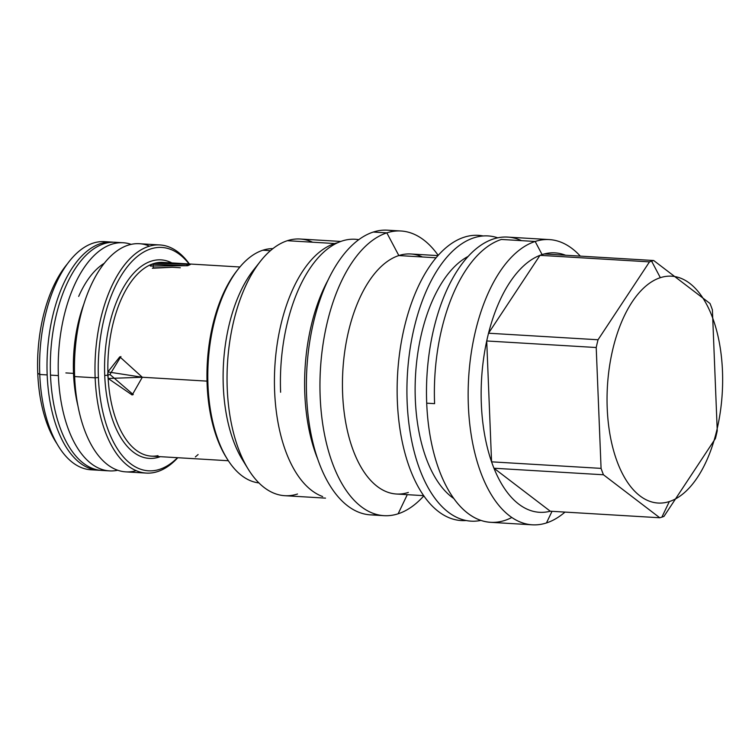 <?xml version="1.0" encoding="UTF-8"?>
<svg xmlns="http://www.w3.org/2000/svg" width="755" height="755" viewBox="0 0 755 755"><rect width="100%" height="100%" fill="white"/><g stroke="black" fill="none" stroke-linecap="round" stroke-linejoin="round"><path stroke-width="1.13" d="M56.861 443.581A108.597 54.955 -86.6 0 1 37.75 373.253A108.597 54.955 93.4 0 1 67.62 263.589A108.597 54.955 93.4 0 0 37.75 373.253L39.76 374.48L37.75 373.253A108.597 54.955 -86.6 0 0 56.861 443.581M159.918 244.95L139.401 243.723A114.279 57.824 93.4 0 0 74.632 376.566L95.149 377.793A114.279 57.824 -86.6 0 1 125.877 263.231A114.279 57.824 -86.6 0 1 189.373 263.967A114.279 57.824 -86.6 0 0 159.918 244.95A114.279 57.824 -86.6 0 0 95.149 377.793L98.405 377.519A111.891 56.625 -86.6 0 1 127.614 266.44A111.891 56.625 -86.6 0 1 189.071 263.948A111.891 56.625 -86.6 0 0 127.614 266.44A111.891 56.625 -86.6 0 0 98.405 377.519A111.891 56.625 -86.6 0 0 177.491 457.7A111.891 56.625 -86.6 0 1 98.405 377.519L95.149 377.793A114.279 57.824 -86.6 0 0 177.784 457.719A114.279 57.824 -86.6 0 1 146.281 473.092A114.279 57.824 -86.6 0 1 95.149 377.793L74.632 376.566A114.279 57.824 -86.6 0 0 125.764 471.866L146.281 473.092M228.35 460.739L151.406 456.143A97.046 49.113 93.4 0 1 108.144 378.463L107.738 375.197L104.728 375.471A99.433 50.311 93.4 0 0 160.286 456.671A99.433 50.311 93.4 0 1 104.728 375.471A99.433 50.311 93.4 0 1 171.866 262.919A99.433 50.311 93.4 0 0 104.728 375.471L107.738 375.197L107.889 371.932L119.8 356.822L142.308 377.255L207.021 381.124L142.308 377.255L132.172 395.007L108.144 378.463L107.889 371.932A97.046 49.113 93.4 0 1 151.689 264.269L155.039 263.184L190.477 264.42L187.684 265.722L150.368 266.034L151.689 264.269L155.039 263.184A97.046 49.113 93.4 0 1 162.995 262.391A97.046 49.113 93.4 0 0 155.039 263.184L174.103 263.061L185.966 263.769L187.684 265.722L151.689 264.269A97.046 49.113 93.4 0 0 107.889 371.932L142.308 377.255L108.144 378.463A97.046 49.113 93.4 0 0 151.406 456.143A97.046 49.113 93.4 0 0 157.984 455.671M108.229 242.091A114.279 57.824 93.4 0 0 39.76 374.48L47.178 374.924A114.279 57.824 -86.6 0 0 98.31 470.223A114.279 57.824 -86.6 0 0 99.962 470.28A114.279 57.824 -86.6 0 1 47.178 374.924A114.279 57.824 -86.6 0 1 113.599 242.223A114.279 57.824 -86.6 0 0 111.948 242.081L104.53 241.638A114.279 57.824 93.4 0 0 39.76 374.48L47.178 374.924A114.279 57.824 -86.6 0 1 111.948 242.081M195.366 456.917L198.112 454.538M162.391 456.794L174.603 457.53M172.234 267.261L152.359 268.252M153.123 263.637L153.293 267.893L153.123 263.637M109.937 374.489L133.267 394.601L109.937 374.489L107.738 375.197L109.937 374.489L120.923 356.502M94.611 469.77A114.279 57.824 -86.6 0 1 39.76 374.48A114.279 57.824 -86.6 0 0 90.893 469.78L98.31 470.223M237.655 269.828A115.005 58.201 93.4 0 0 226.424 457.662M669.336 501.556A113.637 57.503 93.4 0 0 722.469 370.95A113.637 57.503 93.4 0 0 660.342 277.68A113.637 57.503 93.4 0 0 607.218 408.285A113.637 57.503 93.4 0 0 669.336 501.556L661.871 517.137A129.945 65.761 93.4 0 0 663.975 516.392L715.429 438.504A129.945 65.761 93.4 0 0 717.25 430.756L712.399 309.88A129.945 65.761 93.4 0 0 710.011 303.491L653.698 260.513A129.945 65.761 93.4 0 0 651.593 261.126A129.945 65.761 93.4 0 0 649.489 261.872L598.035 339.759A129.945 65.761 93.4 0 0 596.214 347.517L601.074 468.383A129.945 65.761 93.4 0 0 603.453 474.772L659.766 517.76A129.945 65.761 93.4 0 0 661.871 517.137A129.945 65.761 93.4 0 0 663.975 516.392L715.429 438.504A129.945 65.761 93.4 0 0 717.25 430.756L712.399 309.88A129.945 65.761 93.4 0 0 710.011 303.491L653.698 260.513A129.945 65.761 93.4 0 0 651.593 261.126A129.945 65.761 93.4 0 0 649.489 261.872L598.035 339.759A129.945 65.761 93.4 0 0 596.214 347.517L601.074 468.383A129.945 65.761 93.4 0 0 603.453 474.772L659.766 517.76A129.945 65.761 93.4 0 0 661.871 517.137L669.336 501.556A113.637 57.503 93.4 0 0 722.469 370.95A113.637 57.503 93.4 0 0 660.342 277.68A113.637 57.503 93.4 0 0 607.218 408.285A113.637 57.503 93.4 0 0 669.336 501.556M394.167 231.228A142.591 72.159 93.4 0 0 373.263 232.059A142.591 72.159 93.4 0 0 306.407 388.816A142.591 72.159 93.4 0 0 377.217 514.636M328.274 279.633A131.502 66.544 93.4 0 0 317.562 458.719A131.502 66.544 93.4 0 1 328.274 279.633M337.844 242.676A128.567 65.062 -86.6 0 0 334.729 243.535A128.567 65.062 93.4 0 0 274.707 369.355A128.567 65.062 93.4 0 0 322.659 496.554A128.567 65.062 93.4 0 1 274.707 369.355A128.567 65.062 93.4 0 1 334.729 243.535L287.344 240.703A128.567 65.062 93.4 0 0 227.047 376.009A128.567 65.062 93.4 0 0 284.758 495.695L325.509 498.13M334.729 243.535L287.344 240.703A128.567 65.062 93.4 0 0 260.55 261.145L253.689 269.799A117.393 59.4 93.4 0 0 242.346 459.587L248.121 469.006A128.567 65.062 93.4 0 0 297.517 494.006M260.55 261.145A128.567 65.062 93.4 0 0 248.121 469.006M257.106 265.769A117.393 59.4 93.4 0 0 245.252 463.995M270.422 250.679L262.853 250.226A117.393 59.4 93.4 0 0 207.823 372.187A117.393 59.4 93.4 0 0 258.889 482.907A117.393 59.4 93.4 0 1 227.038 458.672A117.393 59.4 93.4 0 1 238.382 268.884A117.393 59.4 93.4 0 1 262.853 250.226L270.422 250.679M312.579 242.213A128.567 65.062 -86.6 0 0 287.344 240.703A128.567 65.062 -86.6 0 1 300.113 239.014L340.854 241.449M272.904 248.631A117.393 59.4 93.4 0 0 262.853 250.226A117.393 59.4 93.4 0 1 272.904 248.631M468.26 256.36A126.736 64.137 93.4 0 0 415.561 374.716A126.736 64.137 93.4 0 0 453.774 498.508A126.736 64.137 93.4 0 1 415.561 374.716A126.736 64.137 93.4 0 1 468.26 256.36M488.108 235.928A142.865 72.291 -86.6 0 1 497.819 237.834A142.865 72.291 -86.6 0 0 473.932 237.806A142.865 72.291 93.4 0 0 407.002 397.809A142.865 72.291 93.4 0 0 480.916 520.422M466.184 520.535A142.865 72.291 93.4 0 1 397.139 392.402A142.865 72.291 93.4 0 1 464.146 237.221A142.865 72.291 93.4 0 0 397.149 387.579A142.865 72.291 93.4 0 0 461.277 520.572M473.932 237.806A142.865 72.291 93.4 0 0 406.926 388.164A142.865 72.291 93.4 0 0 471.054 521.158M408.351 492.439A120.234 60.844 93.4 0 1 342.628 393.751A120.234 60.844 93.4 0 1 398.838 255.558L436.116 257.795L398.838 255.558A120.234 60.844 93.4 0 0 342.449 382.096A120.234 60.844 93.4 0 0 396.422 494.015L423.64 495.648M437.994 255.605L410.767 253.982A120.234 60.844 -86.6 0 0 398.838 255.558L386.834 232.87A142.591 72.159 93.4 0 0 320.167 396.752A142.591 72.159 93.4 0 0 398.121 513.796L407.285 494.667L398.121 513.796A142.591 72.159 93.4 0 1 383.965 515.674A142.591 72.159 93.4 0 1 319.969 382.936A142.591 72.159 93.4 0 1 386.834 232.87L373.263 232.059A142.591 72.159 93.4 0 0 306.398 382.124A142.591 72.159 93.4 0 0 370.394 514.863L383.965 515.674M464.146 237.221A142.865 72.291 -86.6 0 1 483.2 235.966M400.99 230.992L387.419 230.181A142.591 72.159 93.4 0 0 373.263 232.059L386.834 232.87A142.591 72.159 -86.6 0 1 400.99 230.992A142.591 72.159 -86.6 0 1 438.202 255.379A142.591 72.159 -86.6 0 0 386.834 232.87L398.838 255.558A120.234 60.844 -86.6 0 1 422.432 256.974M423.819 495.893A142.591 72.159 -86.6 0 1 398.121 513.796A142.591 72.159 -86.6 0 0 423.819 495.893M539.995 255.332L649.489 261.872L539.995 255.332A129.945 65.761 93.4 0 0 488.532 333.219A129.945 65.761 93.4 0 0 486.72 340.967A129.945 65.761 93.4 0 0 491.571 461.834A129.945 65.761 93.4 0 0 493.959 468.232A129.945 65.761 93.4 0 0 550.272 511.21L659.766 517.76L550.272 511.21A129.945 65.761 93.4 0 1 493.959 468.232L550.272 511.21L493.959 468.232L603.453 474.772L493.959 468.232A129.945 65.761 93.4 0 1 491.571 461.834L601.074 468.383L491.571 461.834L486.72 340.967L596.214 347.517L486.72 340.967A129.945 65.761 93.4 0 0 491.571 461.834L486.72 340.967A129.945 65.761 93.4 0 1 488.532 333.219L598.035 339.759L488.532 333.219L539.995 255.332A129.945 65.761 93.4 0 0 488.532 333.219L539.995 255.332A129.945 65.761 93.4 0 1 542.09 254.586A129.945 65.761 -86.6 0 1 544.195 253.963L653.698 260.513L544.195 253.963A129.945 65.761 -86.6 0 0 542.09 254.586A129.945 65.761 93.4 0 0 539.995 255.332M542.09 254.586L535.163 241.468A142.865 72.291 93.4 0 0 468.364 405.671A142.865 72.291 93.4 0 0 546.46 522.941L552.028 511.314L546.46 522.941A142.865 72.291 93.4 0 1 532.284 524.819A142.865 72.291 93.4 0 1 468.157 391.826A142.865 72.291 93.4 0 1 535.163 241.468L501.386 239.448A142.865 72.291 -86.6 0 0 434.597 403.651A142.865 72.291 -86.6 0 1 501.386 239.448L535.163 241.468A142.865 72.291 -86.6 0 1 580.302 256.124A142.865 72.291 -86.6 0 0 549.338 239.59A142.865 72.291 -86.6 0 0 535.163 241.468L542.09 254.586M549.338 239.59L507.681 237.098A142.865 72.291 93.4 0 0 426.707 403.179L434.597 403.651L426.707 403.179A142.865 72.291 -86.6 0 0 490.627 522.328L532.284 524.819M564.995 512.088A142.865 72.291 -86.6 0 1 546.46 522.941A142.865 72.291 -86.6 0 0 564.995 512.088M565.57 255.247A129.945 65.761 93.4 0 0 544.195 253.963A129.945 65.761 93.4 0 1 565.57 255.247M660.342 277.68L651.593 261.126L660.342 277.68M238.382 268.884L236.928 270.734A115.005 58.201 93.4 0 0 225.811 456.671L227.038 458.672M358.785 239.684A131.596 66.591 93.4 0 0 280.615 392.251M149.556 246.149A114.279 57.824 93.4 0 0 74.632 376.566A114.279 57.824 -86.6 0 0 136.126 470.667M123.15 242.751A114.279 57.824 93.4 0 1 131.21 244.375A114.279 57.824 93.4 0 0 58.38 375.594A114.279 57.824 -86.6 0 0 117.704 470.242A114.279 57.824 -86.6 0 1 109.513 470.893A114.279 57.824 -86.6 0 1 58.38 375.594L50.491 375.122L58.38 375.594A114.279 57.824 93.4 0 1 123.15 242.751L115.26 242.28A114.279 57.824 93.4 0 0 50.491 375.122A114.279 57.824 93.4 0 1 119.186 242.78M105.577 470.393A114.279 57.824 -86.6 0 1 50.491 375.122A114.279 57.824 -86.6 0 0 101.623 470.422L109.513 470.893M104.369 263.231A98.235 49.707 93.4 0 0 78.68 296.404A98.235 49.707 93.4 0 1 104.369 263.231M521.535 240.656A142.865 72.291 93.4 0 0 426.707 403.179A142.865 72.291 -86.6 0 0 511.815 517.496M180.303 267.742L172.159 267.251L153.293 267.893M84.041 303.586A98.235 49.707 93.4 0 0 73.509 373.376L65.874 372.923L73.509 373.376A98.235 49.707 93.4 0 0 77.925 405.841M162.995 262.391L174.103 263.061M186.107 263.778L239.93 266.996"/></g></svg>
